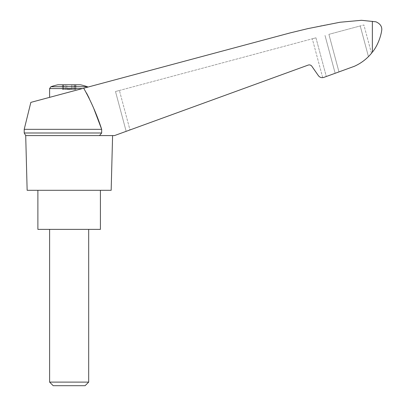 <?xml version="1.0" encoding="UTF-8"?>
<svg xmlns="http://www.w3.org/2000/svg" width="406" height="406" viewBox="0 0 406 406"><rect width="100%" height="100%" fill="white"/><g stroke="black" fill="none" stroke-linecap="round" stroke-linejoin="round"><path stroke-width="0.3" stroke-dasharray="2.03 1.52" d="M24.208 132.99L101.673 132.99L99.495 135.589L114.482 135.589L308.2 65.082C309.671 64.645 310.884 65.031 311.838 66.234L318.39 75.663C319.821 77.47 321.638 78.043 323.846 77.394L354.438 66.264C361.558 63.042 367.531 58.352 372.353 52.201C377.961 45.416 381.153 35.52 381.792 29.679C381.909 26.212 379.955 23.594 375.931 21.812L361.472 20.3L339.974 22.254L322.009 25.598L304.15 29.471L289.955 32.957L30.846 102.383M49.608 88.579L82.357 88.579L49.608 97.354L82.357 88.579C89.929 86.554 89.929 86.554 82.357 88.579L83.707 88.219L86.569 93.111M89.203 98.267L93.893 108.798M101.673 129.331L24.208 129.331M99.495 135.589L25.705 135.589M315.939 37.814L312.295 38.793L315.939 37.814L326.307 76.501L315.939 37.814M323.846 77.394L326.307 76.501M119.4 90.477L312.295 38.793L115.497 91.523L119.4 90.477L129.976 129.95L308.2 65.082L126.164 131.336L129.976 129.95L119.4 90.477M318.39 75.663C319.471 77.104 320.913 77.769 322.709 77.658C320.913 77.769 319.471 77.104 318.39 75.663M311.838 66.234C310.884 65.031 309.671 64.645 308.2 65.082M126.164 131.336L115.497 91.523L126.164 131.336M328.901 34.343L360.234 25.943L328.901 34.343L338.964 71.892L354.438 66.264L335.153 73.283L338.964 71.892L328.901 34.343M371.475 53.303L363.883 24.969L360.234 25.943L363.883 24.969L371.475 53.303L368.455 56.622C364.365 60.687 359.696 63.899 354.438 66.264C359.696 63.899 364.365 60.687 368.455 56.622L360.234 25.943L368.455 56.622M369.445 55.602L371.211 53.617M57.885 84.783L80.418 84.783M66.807 84.783L71.497 84.783L63.549 84.783L66.807 84.783L66.807 89.081L71.497 89.081L71.497 84.783L73.019 84.783L71.497 84.783L71.497 89.081L66.807 89.081L66.807 84.783M62.539 84.783L63.549 84.783L62.392 84.783L63.382 84.783L62.539 84.783L62.392 89.472L65.28 89.472L62.392 89.472L63.382 89.472L62.539 89.472L62.539 84.783M63.382 84.783L63.681 84.783L63.382 84.783L63.382 89.472L63.681 89.472L63.382 89.472L63.382 84.783M74.755 84.783L73.019 84.783L75.907 84.783L74.755 84.783L74.755 89.472L73.019 89.472L75.907 89.472L74.755 89.472L74.755 84.783M75.76 84.783L74.917 84.783L75.76 84.783L75.907 89.472L74.917 89.472L75.76 89.472L75.76 84.783M74.917 84.783L74.623 84.783L74.917 84.783L74.917 89.472L74.623 89.472L74.917 89.472L74.917 84.783M68.142 89.472L71.045 89.472L67.254 89.472L68.142 89.472L68.142 89.081L70.157 89.081L67.254 89.081L68.142 89.081L68.142 89.472M67.254 89.081L66.807 89.081L67.254 89.081L67.254 89.472L65.28 89.472L67.254 89.472L67.254 89.081M71.497 89.081L71.497 84.783L71.497 89.081M71.045 89.472L73.019 89.472L71.045 89.472L71.045 89.081L71.045 89.472M49.608 382.107L88.691 382.107M69.152 229.38L49.608 229.38L69.152 229.38M53.206 385.7L85.093 385.7M100.414 229.38L37.885 229.38M69.152 190.297L37.885 190.297L69.152 190.297M335.153 73.283L324.998 35.388L335.153 73.283M111.163 190.297L27.141 190.297M372.353 21.3L372.353 52.201M322.709 77.658L312.295 38.793L322.709 77.658M50.912 86.737L87.386 86.737M70.157 89.472L70.157 89.081L70.157 89.472M65.28 89.472L65.28 84.783L65.28 89.472M63.549 89.472L63.549 84.783L63.549 89.472M73.019 89.472L73.019 84.783L73.019 89.472M62.392 84.783L62.392 89.472L62.392 84.783M63.681 84.783L63.681 89.472M75.907 84.783L75.907 89.472L75.907 84.783M74.623 84.783L74.623 89.472"/><path stroke-width="0.61" d="M93.893 108.798L101.673 129.331L24.208 129.331L30.846 102.383L87.98 87.077L87.386 86.737L50.912 86.737L49.608 88.579L82.357 88.579M86.569 93.111L89.203 98.267M101.673 129.331C97.054 115.01 91.066 101.302 83.707 88.219L289.955 32.957L307.712 28.653L339.974 22.254L361.472 20.3L375.931 21.812C379.955 23.594 381.909 26.212 381.792 29.679C381.138 35.545 377.961 45.416 372.353 52.201C367.531 58.352 361.558 63.042 354.438 66.264L323.846 77.394C321.638 78.043 319.821 77.47 318.39 75.663L311.838 66.234C310.884 65.031 309.671 64.645 308.2 65.082L114.482 135.589L99.495 135.589L101.673 132.99L101.673 129.331L101.673 132.99L24.208 132.99L25.705 135.589L99.495 135.589M326.307 76.501L323.846 77.394M368.455 56.622L369.445 55.602M87.386 86.737A54.714 54.714 0 0 0 80.418 84.783L57.885 84.783A54.714 54.714 0 0 0 50.912 86.737M49.608 382.107L53.206 385.7L85.093 385.7L88.691 382.107L49.608 382.107L49.608 229.38M37.885 190.297L37.885 229.38L100.414 229.38L100.414 190.297M308.2 65.082C309.671 64.645 310.884 65.031 311.838 66.234M25.705 135.589L27.141 190.297L111.163 190.297L112.594 135.589M372.353 21.3L372.353 52.201M49.608 97.354L49.608 88.579M88.691 382.107L88.691 229.38M24.208 129.331L24.208 132.99"/></g></svg>
